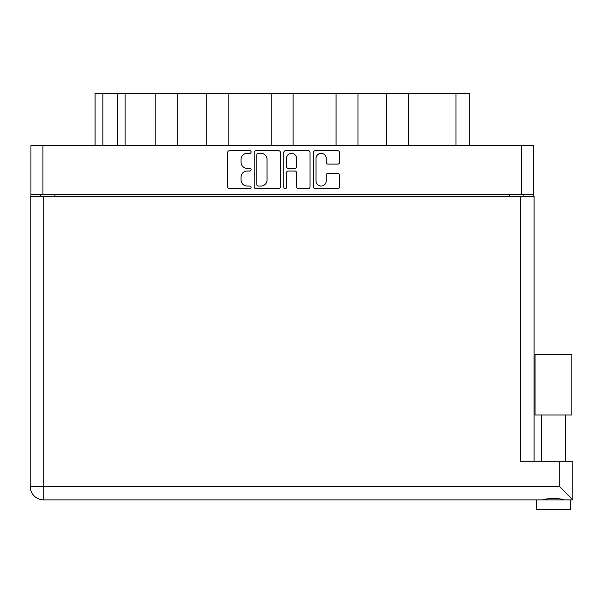 <?xml version="1.0" encoding="UTF-8"?>
<svg xmlns="http://www.w3.org/2000/svg" width="603" height="603" viewBox="0 0 603 603"><rect width="100%" height="100%" fill="white"/><g stroke="black" fill="none" stroke-linecap="round" stroke-linejoin="round"><path stroke-width="0.9" d="M316.032 180.975A5.088 5.088 0 0 0 321.12 186.063A5.088 5.088 0 0 0 326.208 180.975L326.208 175.217A1.899 1.899 0 0 1 328.107 173.317L337.718 173.317A1.899 1.899 0 0 1 339.617 175.217L339.617 186.824A1.899 1.899 0 0 1 337.718 188.724L315.271 188.724A1.899 1.899 0 0 1 313.364 186.824L313.364 152.582A1.899 1.899 0 0 1 315.271 150.675L337.718 150.675A1.899 1.899 0 0 1 339.617 152.582L339.617 162.184A1.899 1.899 0 0 1 337.718 164.091L328.107 164.091A1.899 1.899 0 0 1 326.208 162.184L326.208 158.431A5.088 5.088 0 0 0 321.12 153.343A5.088 5.088 0 0 0 316.032 158.431L316.032 180.975M285.113 188.724A1.334 1.334 0 0 0 286.448 187.397L286.448 172.933A1.899 1.899 0 0 1 288.347 171.033L294.724 171.033A1.899 1.899 0 0 1 296.623 172.933L296.623 186.824A1.899 1.899 0 0 0 298.53 188.724L308.133 188.724A1.899 1.899 0 0 0 310.04 186.824L310.04 152.582A1.899 1.899 0 0 0 308.133 150.675L285.686 150.675A1.899 1.899 0 0 0 283.779 152.582L283.779 187.397A1.334 1.334 0 0 0 285.113 188.724M280.455 186.824L280.455 152.582A1.899 1.899 0 0 0 278.548 150.675L256.102 150.675A1.899 1.899 0 0 0 254.202 152.582L254.202 186.824A1.899 1.899 0 0 0 256.102 188.724L278.548 188.724A1.899 1.899 0 0 0 280.455 186.824M30.926 145.572L30.926 194.415L30.926 145.572L533.308 145.572L533.308 196.352M533.308 145.572L533.308 194.415L30.926 194.415L30.926 196.352M247.162 153.343L249.778 153.343A1.334 1.334 0 0 0 251.104 152.009A1.334 1.334 0 0 0 249.778 150.675L229.562 150.675A1.899 1.899 0 0 0 227.663 152.582L227.663 186.824A1.899 1.899 0 0 0 229.562 188.724L249.778 188.724A1.334 1.334 0 0 0 251.104 187.397A1.334 1.334 0 0 0 249.778 186.063L247.162 186.063A6.09 6.09 0 0 1 241.072 179.973L241.072 177.124A6.09 6.09 0 0 1 247.162 171.033L249.778 171.033A1.334 1.334 0 0 0 251.104 169.699A1.334 1.334 0 0 0 249.778 168.373L247.162 168.373A6.09 6.09 0 0 1 241.072 162.282L241.072 159.426A6.09 6.09 0 0 1 247.162 153.343M336.082 145.572L336.082 93.435L293.081 93.435L293.081 145.572M386.478 145.572L386.478 93.435L358.009 93.435L358.009 145.572M155.83 145.572L155.83 93.435L125.123 93.435L125.123 145.572M206.226 145.572L206.226 93.435L177.757 93.435L177.757 145.572M271.154 145.572L271.154 93.435L228.153 93.435L228.153 145.572M40.326 196.352L40.326 194.415M523.909 194.415L523.909 196.352M95.078 145.572L95.078 93.435L125.123 93.435M455.974 145.572L455.974 93.435L408.404 93.435L408.404 145.572M455.974 93.435L469.157 93.435L469.157 145.572M358.009 93.435L336.082 93.435M408.404 93.435L386.478 93.435M177.757 93.435L155.83 93.435M228.153 93.435L206.226 93.435M293.081 93.435L271.154 93.435M258.197 153.343A1.334 1.334 0 0 0 256.863 154.669L256.863 184.729A1.334 1.334 0 0 0 258.197 186.063L260.956 186.063A6.09 6.09 0 0 0 267.039 179.973L267.039 159.426A6.09 6.09 0 0 0 260.956 153.343L258.197 153.343M296.623 158.521A5.088 5.088 0 0 0 291.535 153.433A5.088 5.088 0 0 0 286.448 158.521L286.448 166.466A1.899 1.899 0 0 0 288.347 168.373L294.724 168.373A1.899 1.899 0 0 0 296.623 166.466L296.623 158.521M553.471 414.985L535.057 414.985L535.057 354.511L571.878 354.511L571.878 414.985L553.471 414.985M544.735 499.608L547.245 499.043M43.718 196.352L43.718 486.312L559.283 486.312L559.283 461.694L572.85 461.694L572.85 499.879L569.436 499.879L570.43 499.879L570.43 509.565L536.512 509.565L536.512 499.879L537.499 499.879L43.718 499.879A13.568 13.568 0 0 1 30.15 486.312L30.15 196.352L534.085 196.352L534.085 461.694M569.436 499.879L537.499 499.879M30.15 196.352L30.15 486.312A13.568 13.568 0 0 0 43.718 499.879L43.718 486.312L30.15 486.312M559.283 461.694L520.517 461.694L520.517 196.352M559.283 486.312L572.85 499.879L572.85 461.694M553.471 498.274L556.727 498.5M562.2 499.608L564.144 499.879C560.164 498.116 546.793 498.101 542.79 499.879M535.057 414.985L535.057 354.511M571.878 414.985L571.878 354.511M42.941 145.572L42.941 194.415M521.293 194.415L521.293 145.572M509.377 196.352L509.377 194.415M54.865 194.415L54.865 196.352M102.834 93.435L102.834 145.572M117.366 145.572L117.366 93.435M565.584 414.985L565.584 461.694M541.351 414.985L541.351 461.694L541.351 414.985"/></g></svg>
